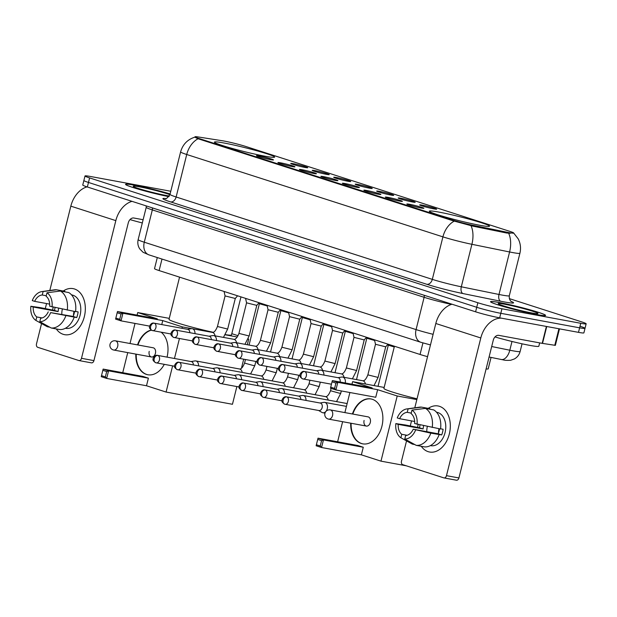 <?xml version="1.0" encoding="UTF-8"?>
<svg xmlns="http://www.w3.org/2000/svg" width="617" height="617" viewBox="0 0 617 617"><rect width="100%" height="100%" fill="white"/><g stroke="black" fill="none" stroke-linecap="round" stroke-linejoin="round"><path stroke-width="0.93" d="M438.849 212.086A31.012 2.005 14 0 0 429.316 211.191A31.012 2.005 14 0 0 447.202 217.546A31.012 2.005 14 0 0 479.964 225.305A31.012 2.005 14 0 0 489.505 226.192A31.012 2.005 14 0 0 471.612 219.837A31.012 2.005 14 0 0 438.849 212.086M223.971 142.997A31.012 2.005 14 0 0 214.438 142.103A31.012 2.005 14 0 0 232.324 148.466A31.012 2.005 14 0 0 265.086 156.217A31.012 2.005 14 0 0 274.627 157.111A31.012 2.005 14 0 0 256.734 150.749A31.012 2.005 14 0 0 223.971 142.997M270.755 159.664A8.777 0.563 -166 0 1 261.639 157.512A8.777 0.563 -166 0 1 256.425 155.692A8.777 0.563 -166 0 1 259.125 155.924A8.777 0.563 -166 0 1 268.542 158.16A8.777 0.563 -166 0 1 273.447 159.934A8.777 0.563 -166 0 1 270.755 159.664M292.242 166.575A8.777 0.563 -166 0 1 283.126 164.423A8.777 0.563 -166 0 1 277.912 162.603A8.777 0.563 -166 0 1 280.612 162.834A8.777 0.563 -166 0 1 290.029 165.071A8.777 0.563 -166 0 1 294.934 166.845A8.777 0.563 -166 0 1 292.242 166.575M313.737 173.477A8.777 0.563 -166 0 1 304.613 171.325A8.777 0.563 -166 0 1 299.399 169.505A8.777 0.563 -166 0 1 302.099 169.737A8.777 0.563 -166 0 1 311.523 171.973A8.777 0.563 -166 0 1 316.421 173.755A8.777 0.563 -166 0 1 313.737 173.477M335.224 180.388A8.777 0.563 -166 0 1 326.1 178.236A8.777 0.563 -166 0 1 320.886 176.416A8.777 0.563 -166 0 1 323.586 176.647A8.777 0.563 -166 0 1 333.01 178.884A8.777 0.563 -166 0 1 337.908 180.665A8.777 0.563 -166 0 1 335.224 180.388M356.711 187.298A8.777 0.563 -166 0 1 347.587 185.146A8.777 0.563 -166 0 1 342.373 183.326A8.777 0.563 -166 0 1 345.073 183.558A8.777 0.563 -166 0 1 354.497 185.794A8.777 0.563 -166 0 1 359.395 187.568A8.777 0.563 -166 0 1 356.711 187.298M378.198 194.208A8.777 0.563 -166 0 1 369.074 192.057A8.777 0.563 -166 0 1 363.86 190.237A8.777 0.563 -166 0 1 366.56 190.468A8.777 0.563 -166 0 1 375.984 192.705A8.777 0.563 -166 0 1 380.882 194.478A8.777 0.563 -166 0 1 378.198 194.208M399.685 201.111A8.777 0.563 -166 0 1 390.569 198.959A8.777 0.563 -166 0 1 385.347 197.147A8.777 0.563 -166 0 1 388.047 197.371A8.777 0.563 -166 0 1 397.471 199.607A8.777 0.563 -166 0 1 402.377 201.389A8.777 0.563 -166 0 1 399.685 201.111M421.172 208.022A8.777 0.563 -166 0 1 412.056 205.87A8.777 0.563 -166 0 1 406.842 204.05A8.777 0.563 -166 0 1 409.534 204.281A8.777 0.563 -166 0 1 418.958 206.518A8.777 0.563 -166 0 1 423.864 208.299A8.777 0.563 -166 0 1 421.172 208.022M305.06 167.454A8.777 0.563 -166 0 1 295.944 165.302A8.777 0.563 -166 0 1 290.73 163.482A8.777 0.563 -166 0 1 293.43 163.713A8.777 0.563 -166 0 1 302.847 165.95A8.777 0.563 -166 0 1 307.752 167.731A8.777 0.563 -166 0 1 305.06 167.454M326.547 174.364A8.777 0.563 -166 0 1 317.431 172.212A8.777 0.563 -166 0 1 312.217 170.392A8.777 0.563 -166 0 1 314.917 170.624A8.777 0.563 -166 0 1 324.334 172.86A8.777 0.563 -166 0 1 329.239 174.634A8.777 0.563 -166 0 1 326.547 174.364M348.042 181.275A8.777 0.563 -166 0 1 338.918 179.123A8.777 0.563 -166 0 1 333.704 177.303A8.777 0.563 -166 0 1 336.404 177.534A8.777 0.563 -166 0 1 345.828 179.771A8.777 0.563 -166 0 1 350.726 181.545A8.777 0.563 -166 0 1 348.042 181.275M369.529 188.185A8.777 0.563 -166 0 1 360.405 186.033A8.777 0.563 -166 0 1 355.191 184.213A8.777 0.563 -166 0 1 357.891 184.437A8.777 0.563 -166 0 1 367.316 186.673A8.777 0.563 -166 0 1 372.213 188.455A8.777 0.563 -166 0 1 369.529 188.185M391.016 195.088A8.777 0.563 -166 0 1 381.892 192.936A8.777 0.563 -166 0 1 376.678 191.116A8.777 0.563 -166 0 1 379.378 191.347A8.777 0.563 -166 0 1 388.803 193.584A8.777 0.563 -166 0 1 393.7 195.365A8.777 0.563 -166 0 1 391.016 195.088M412.503 201.998A8.777 0.563 -166 0 1 403.379 199.846A8.777 0.563 -166 0 1 398.166 198.026A8.777 0.563 -166 0 1 400.865 198.258A8.777 0.563 -166 0 1 410.29 200.494A8.777 0.563 -166 0 1 415.187 202.268A8.777 0.563 -166 0 1 412.503 201.998M433.99 208.908A8.777 0.563 -166 0 1 424.866 206.757A8.777 0.563 -166 0 1 419.653 204.937A8.777 0.563 -166 0 1 422.352 205.168A8.777 0.563 -166 0 1 431.777 207.405A8.777 0.563 -166 0 1 436.674 209.178A8.777 0.563 -166 0 1 433.99 208.908M222.351 140.753A15.803 1.018 -166 0 1 224.141 141.054A15.803 1.018 -166 0 1 245.813 146.484L509.565 231.282A15.803 1.018 -166 0 1 513.691 233.041A15.803 1.018 -166 0 1 506.734 232.177L472.907 225.29A15.803 1.018 -166 0 1 453.341 220.277L199.168 138.555A15.803 1.018 -166 0 1 195.034 136.797A15.803 1.018 -166 0 1 198.103 136.943L222.351 140.753M427.55 356.657A17.554 1.134 -166 0 1 420.061 354.474L159.124 270.578A17.554 1.134 -166 0 1 154.528 268.626L157.296 257.551M491.055 357.413L488.194 368.881A17.554 1.134 -166 0 1 486.111 368.904M170.122 193.954A28.382 1.828 14 0 0 134.275 185.162A28.382 1.828 14 0 0 125.552 184.336A28.382 1.828 14 0 0 140.159 189.666A28.382 1.828 14 0 0 168.857 196.669M499.261 302.507A28.382 1.828 14 0 0 490.53 301.682A28.382 1.828 14 0 0 506.904 307.505A28.382 1.828 14 0 0 536.883 314.601A28.382 1.828 14 0 0 545.613 315.418A28.382 1.828 14 0 0 529.239 309.603A28.382 1.828 14 0 0 499.261 302.507M170.786 191.278A17.554 1.134 14 0 0 169.22 190.977L90.414 176.47A17.554 1.134 14 0 0 85.015 175.961L83.881 180.496A17.554 1.134 14 0 0 88.47 182.447L476.725 307.281A17.554 1.134 14 0 0 500.811 313.313L579.618 327.828A17.554 1.134 14 0 0 585.016 328.329A17.554 1.134 14 0 0 580.427 326.378M510.267 233.311L506.526 233.002L472.699 226.115L453.202 220.832L198.08 138.756C194.394 137.105 193.977 136.696 196.831 137.529M85.015 175.961A17.554 1.134 14 0 0 89.604 177.92L477.859 302.746A17.554 1.134 14 0 0 501.937 308.778L580.751 323.293A17.554 1.134 14 0 0 586.15 323.794A17.554 1.134 14 0 0 581.561 321.843L509.333 298.62M82.755 185.031A17.554 1.134 14 0 0 87.344 186.982L475.599 311.809A17.554 1.134 14 0 0 499.677 317.848L578.491 332.355A17.554 1.134 14 0 0 583.89 332.864L585.016 328.329A17.554 1.134 14 0 1 579.618 327.828L500.811 313.313A17.554 1.134 14 0 1 476.725 307.281L88.47 182.447A17.554 1.134 14 0 1 83.881 180.496L82.755 185.031M170.115 193.977A28.089 1.812 14 0 0 134.475 185.223A28.089 1.812 14 0 0 125.837 184.414A28.089 1.812 14 0 0 140.391 189.704A28.089 1.812 14 0 0 168.873 196.646M169.937 194.663A20.484 1.319 14 0 0 139.511 186.843A20.484 1.319 14 0 0 133.233 186.342A20.484 1.319 14 0 0 145.62 190.614A20.484 1.319 14 0 0 166.667 195.574A20.484 1.319 14 0 0 169.32 196.021M130.002 219.598A29.261 1.89 14 0 0 142.311 222.953M63.181 334.306A23.407 16.227 100.4 0 1 56.286 328.93A23.407 16.227 100.4 0 0 63.181 334.306A23.407 16.227 100.4 0 0 84.344 316.629A23.407 16.227 100.4 0 0 74.48 288.98A23.407 16.227 100.4 0 1 84.583 315.611A23.407 16.227 100.4 0 1 64.592 334.669A23.407 16.227 100.4 0 1 63.181 334.306M52.646 310.104A23.407 16.227 100.4 0 1 53.185 307.189A23.407 16.227 100.4 0 0 52.646 310.104M63.266 291.023A23.407 16.227 100.4 0 1 74.48 288.98A23.407 16.227 100.4 0 0 73.068 288.625A23.407 16.227 100.4 0 0 63.266 291.023M87.02 186.882A23.407 16.806 107.8 0 0 70.832 206.155L49.807 290.476M132.015 201.343A23.407 16.806 107.8 0 0 115.826 220.624L81.49 358.315L93.938 360.606L128.267 222.914A5.854 4.203 -72.2 0 1 133.827 218.009L143.113 219.721M46.553 303.549L45.303 308.539M41.555 323.563L36.503 343.846A2.923 2.028 -79.6 0 0 37.73 347.309L78.845 360.521A2.923 2.028 -79.6 0 0 79.022 360.567A2.923 2.028 -79.6 0 0 81.49 358.315M93.938 360.606A2.923 2.028 100.4 0 1 91.47 362.858A2.923 2.028 100.4 0 1 91.293 362.819M73.454 315.711A14.631 10.142 100.4 0 1 74.04 311.377M42.133 317.94L36.781 316.953A11.708 8.114 100.4 0 1 33.233 307.019L58.121 311.6A11.708 8.114 -79.6 0 1 58.677 308.338M49.684 304.119L34.645 301.358A11.708 8.114 100.4 0 1 42.249 295.003L46.252 295.744M61.847 314.354A11.708 8.114 100.4 0 1 62.386 309.109M71.549 294.887L71.904 294.957A16.968 11.762 100.4 0 1 72.929 295.211A16.968 11.762 100.4 0 1 80.249 314.523A16.968 11.762 100.4 0 1 65.757 328.337L65.402 328.267M74.495 311.462A11.708 8.114 -79.6 0 1 73.145 316.436L50.64 312.618L76.716 317.578A16.968 11.762 100.4 0 0 78.128 311.917L75.582 311.446M64.731 291.826L64.862 291.317L56.563 289.789L43.121 291.525L42.249 295.003M68.742 292.566A19.312 13.389 100.4 0 1 75.552 311.654L49.669 306.186A11.708 8.114 100.4 0 0 46.128 296.253L47 292.767L60.443 291.031L68.742 292.566M74.14 317.323A19.312 13.389 100.4 0 1 59.525 329.532L51.226 327.997L39.789 321.681L40.653 318.202A11.708 8.114 100.4 0 0 48.257 311.847M34.645 301.358L32.261 300.587A15.217 10.551 100.4 0 1 41.809 291.594L54.35 289.843A19.312 13.389 100.4 0 1 56.563 289.789M60.443 291.031A19.312 13.389 100.4 0 1 67.253 310.127M65.842 315.796A19.312 13.389 100.4 0 1 51.226 327.997M41.809 291.594A15.217 10.551 100.4 0 1 43.121 291.525M47 292.767A15.217 10.551 100.4 0 1 52.052 306.95M50.64 312.618A15.217 10.551 100.4 0 1 39.789 321.681M55.09 307.582A16.968 11.762 100.4 0 0 54.558 310.459L40.537 307.659L30.85 306.256L33.233 307.019M36.781 316.953L35.909 320.439L47.347 326.755L49.776 327.203M35.909 320.439A15.217 10.551 100.4 0 1 30.85 306.256M54.558 310.459L58.121 311.6M73.145 316.436L76.716 317.578M536.69 314.539A28.089 1.812 14 0 0 545.328 315.349A28.089 1.812 14 0 0 529.124 309.587A28.089 1.812 14 0 0 499.454 302.569A28.089 1.812 14 0 0 490.816 301.759A28.089 1.812 14 0 0 507.02 307.513A28.089 1.812 14 0 0 536.69 314.539M494.988 336.944A29.261 1.89 14 0 0 529.841 345.389A29.261 1.89 14 0 0 538.834 346.23L539.667 342.882M504.498 304.189A20.484 1.319 14 0 0 498.22 303.687A20.484 1.319 14 0 0 510.606 307.96A20.484 1.319 14 0 0 531.646 312.919A20.484 1.319 14 0 0 537.885 313.583A20.484 1.319 14 0 0 526.717 309.472A20.484 1.319 14 0 0 504.498 304.189M225.398 334.645A32.184 2.075 14 0 0 231.498 334.923L240.977 296.9M179.555 277.149L169.035 319.344A32.184 2.075 14 0 0 213.212 332.293M161.106 332.185A22.821 15.818 100.4 0 1 167.045 357.127M164.284 364.354A22.821 15.818 100.4 0 1 147.772 374.75A22.821 15.818 100.4 0 1 146.399 374.403A22.821 15.818 100.4 0 1 135.833 354.104M236.866 386.574L232.455 404.282L166.089 392.057L146.499 385.764L106.679 378.429L101.25 376.678L103.139 369.089L142.959 376.424L148.396 378.167L108.569 370.832L106.679 378.429L105.353 376.894L101.481 375.645M146.499 385.764L148.396 378.167M137.529 344.895A22.821 15.818 100.4 0 1 151.204 330.026M166.089 392.057L172.613 365.889M174.457 358.492L179.439 338.517M181.984 328.298L182.331 326.894L162.749 320.593L161.754 324.573M117.492 311.516L117.161 312.75L121.04 313.999L122.93 313.266L117.492 311.516L157.32 318.85L137.73 312.557L137.09 315.125M135.015 323.431L130.01 343.515M127.742 352.615L122.737 372.699M241.44 368.249L243.692 359.202M247.301 344.741L248.705 339.119L248.15 339.011M237.29 337.013L225.305 334.807M191.91 328.66L182.331 326.894M248.705 339.119L248.173 338.949M238.085 335.702L231.807 333.681M137.73 312.557L169.282 318.364M105.353 376.894L106.687 371.565L102.808 370.316M103.139 369.089L108.569 370.832L106.687 371.565M121.04 313.999L119.713 319.321L121.032 320.855L122.93 313.266L162.749 320.593M117.161 312.75L115.603 319.112L121.032 320.855L149.638 326.123M115.834 318.071L119.713 319.321M149.221 351.382A4.681 3.247 -79.6 0 0 151.474 356.988A4.681 3.247 -79.6 0 0 155.422 353.379A4.681 3.247 -79.6 0 0 153.17 347.78L115.425 340.823A4.681 3.247 100.4 0 1 115.703 340.9A4.681 3.247 100.4 0 1 117.677 346.43A4.681 3.247 100.4 0 1 113.729 350.032A4.681 3.247 100.4 0 1 113.443 349.962M147.98 374.789A22.821 15.818 100.4 0 1 136.249 354.181M137.946 344.972A22.821 15.818 100.4 0 1 151.412 330.157M394.44 346.237L383.913 388.432A32.184 2.075 14 0 0 417.038 398.821M352.407 413.984A22.821 15.818 100.4 0 1 370.917 398.944A22.821 15.818 100.4 0 1 372.298 399.292A22.821 15.818 100.4 0 1 382.147 425.26A22.821 15.818 100.4 0 1 362.657 443.839A22.821 15.818 100.4 0 1 361.277 443.492A22.821 15.818 100.4 0 1 350.711 423.193M406.333 465.812L380.967 461.146L361.377 454.845L321.557 447.51L316.128 445.767L318.017 438.178L357.845 445.505L363.274 447.256L323.455 439.921L321.557 447.51L320.238 445.975L316.359 444.734M361.377 454.845L363.274 447.256M380.967 461.146L397.217 395.983L377.627 389.682L375.73 397.279L335.91 389.944L330.481 388.193L330.712 387.16L334.591 388.409L335.91 389.944L337.808 382.347L377.627 389.682M332.378 380.604L332.039 381.83L335.918 383.08L337.808 382.347L332.378 380.604L372.198 387.939L352.608 381.638L351.968 384.214M349.893 392.52L344.888 412.596M342.62 421.704L337.615 441.78M416.845 399.592L397.217 395.983M352.608 381.638L384.16 387.453M320.238 445.975L321.565 440.654L317.686 439.404M318.017 438.178L323.455 439.921L321.565 440.654M335.918 383.08L334.591 388.409M332.039 381.83L330.712 387.16M364.099 420.47A4.681 3.247 -79.6 0 0 366.351 426.069A4.681 3.247 -79.6 0 0 370.308 422.468A4.681 3.247 -79.6 0 0 368.048 416.861L330.303 409.912A4.681 3.247 100.4 0 1 330.589 409.981A4.681 3.247 100.4 0 1 332.555 415.511A4.681 3.247 100.4 0 1 328.606 419.12A4.681 3.247 100.4 0 1 328.321 419.051M362.865 443.87A22.821 15.818 100.4 0 1 351.127 423.27M352.824 414.061A22.821 15.818 100.4 0 1 371.125 398.983M198.543 365.881A5.268 3.648 -79.6 0 0 196.113 361.014A5.268 3.648 -79.6 0 0 195.797 360.937A5.268 3.648 -79.6 0 0 194.903 360.93L191.069 361.554M193.376 364.932A3.802 2.638 -79.6 0 0 191.609 361.67A3.802 2.638 -79.6 0 0 191.386 361.608A3.802 2.638 -79.6 0 0 191.147 361.585M267.2 305.947L259.379 303.718L259.163 302.746M220.03 372.791A5.268 3.648 -79.6 0 0 217.6 367.925A5.268 3.648 -79.6 0 0 217.284 367.848A5.268 3.648 -79.6 0 0 216.39 367.84L212.557 368.457M214.863 371.835A3.802 2.638 -79.6 0 0 213.104 368.58A3.802 2.638 -79.6 0 0 212.873 368.519A3.802 2.638 -79.6 0 0 212.634 368.488M288.687 312.858L280.866 310.621L280.65 309.657M241.517 379.694A5.268 3.648 -79.6 0 0 239.088 374.835A5.268 3.648 -79.6 0 0 238.771 374.75A5.268 3.648 -79.6 0 0 237.884 374.743L234.044 375.367M236.35 378.745A3.802 2.638 -79.6 0 0 234.591 375.483A3.802 2.638 -79.6 0 0 234.36 375.429A3.802 2.638 -79.6 0 0 234.121 375.398M310.181 319.768L302.353 317.531L302.137 316.56M263.004 386.604A5.268 3.648 -79.6 0 0 260.575 381.738A5.268 3.648 -79.6 0 0 260.258 381.661A5.268 3.648 -79.6 0 0 259.371 381.653L255.531 382.278M257.844 385.656A3.802 2.638 -79.6 0 0 256.078 382.393A3.802 2.638 -79.6 0 0 255.847 382.339A3.802 2.638 -79.6 0 0 255.615 382.309M331.668 326.671L323.84 324.442L323.624 323.47M284.499 393.515A5.268 3.648 -79.6 0 0 282.069 388.648A5.268 3.648 -79.6 0 0 281.745 388.571A5.268 3.648 -79.6 0 0 280.858 388.563L277.018 389.188M279.331 392.566A3.802 2.638 -79.6 0 0 277.565 389.304A3.802 2.638 -79.6 0 0 277.334 389.242A3.802 2.638 -79.6 0 0 277.102 389.219M353.155 333.581L345.335 331.337L335.016 372.699M305.986 400.425A5.268 3.648 -79.6 0 0 303.556 395.559A5.268 3.648 -79.6 0 0 303.232 395.482A5.268 3.648 -79.6 0 0 302.345 395.474L298.505 396.099M300.818 399.469A3.802 2.638 -79.6 0 0 299.052 396.214A3.802 2.638 -79.6 0 0 298.821 396.153A3.802 2.638 -79.6 0 0 298.589 396.129M374.642 340.491L366.822 338.247M318.619 410.482L321.981 412.434A5.268 3.648 -79.6 0 0 322.498 412.665A5.268 3.648 -79.6 0 0 322.814 412.75A5.268 3.648 -79.6 0 0 327.265 408.685A5.268 3.648 -79.6 0 0 325.043 402.469A5.268 3.648 -79.6 0 0 324.727 402.384A5.268 3.648 -79.6 0 0 323.832 402.377L319.992 403.001M318.704 410.482A3.802 2.638 -79.6 0 0 318.935 410.544A3.802 2.638 -79.6 0 0 322.143 407.613A3.802 2.638 -79.6 0 0 320.539 403.117A3.802 2.638 -79.6 0 0 320.308 403.063A3.802 2.638 -79.6 0 0 320.076 403.032M394.248 346.985L388.309 345.165L388.093 344.193M237.576 295.805L235.293 298.466L225.074 295.921L224.079 291.463M194.98 333.643A5.268 3.648 -79.6 0 0 192.55 328.776A5.268 3.648 -79.6 0 0 192.226 328.699A5.268 3.648 -79.6 0 0 191.339 328.691L187.499 329.316M189.812 332.686A3.802 2.638 -79.6 0 0 188.046 329.432A3.802 2.638 -79.6 0 0 187.815 329.37A3.802 2.638 -79.6 0 0 187.583 329.347M259.063 302.716L256.78 305.376L246.561 302.831L245.566 298.373M216.467 340.553A5.268 3.648 -79.6 0 0 214.037 335.687A5.268 3.648 -79.6 0 0 213.713 335.602A5.268 3.648 -79.6 0 0 212.826 335.594L208.986 336.219M211.299 339.597A3.802 2.638 -79.6 0 0 209.533 336.334A3.802 2.638 -79.6 0 0 209.302 336.28A3.802 2.638 -79.6 0 0 209.07 336.25M280.55 309.618L278.267 312.287L268.048 309.742L267.053 305.284M237.954 347.456A5.268 3.648 -79.6 0 0 235.524 342.597A5.268 3.648 -79.6 0 0 235.208 342.512A5.268 3.648 -79.6 0 0 234.313 342.504L230.473 343.129M232.786 346.507A3.802 2.638 -79.6 0 0 231.02 343.245A3.802 2.638 -79.6 0 0 230.789 343.191A3.802 2.638 -79.6 0 0 230.557 343.16M302.037 316.529L299.754 319.197L289.535 316.644L288.54 312.194M259.441 354.366A5.268 3.648 -79.6 0 0 257.011 349.5A5.268 3.648 -79.6 0 0 256.695 349.423A5.268 3.648 -79.6 0 0 255.8 349.415L251.967 350.04M254.273 353.418A3.802 2.638 -79.6 0 0 252.507 350.155A3.802 2.638 -79.6 0 0 252.284 350.094A3.802 2.638 -79.6 0 0 252.044 350.07M309.418 365.033L313.621 356.695L321.249 326.1L311.03 323.555L310.027 319.097M280.928 361.277A5.268 3.648 -79.6 0 0 278.498 356.41A5.268 3.648 -79.6 0 0 278.182 356.333A5.268 3.648 -79.6 0 0 277.288 356.325L273.454 356.95M275.76 360.32A3.802 2.638 -79.6 0 0 273.994 357.066A3.802 2.638 -79.6 0 0 273.771 357.004A3.802 2.638 -79.6 0 0 273.532 356.981M342.736 333.003L332.517 330.45L324.889 361.053L335.108 363.598L342.736 333.01L345.019 330.35M302.415 368.187A5.268 3.648 -79.6 0 0 299.985 363.32A5.268 3.648 -79.6 0 0 299.669 363.236A5.268 3.648 -79.6 0 0 298.775 363.236L294.941 363.853M297.247 367.231A3.802 2.638 -79.6 0 0 295.489 363.968A3.802 2.638 -79.6 0 0 295.258 363.914A3.802 2.638 -79.6 0 0 295.019 363.883M366.506 337.26L364.215 339.921L354.004 337.36M323.902 375.09A5.268 3.648 -79.6 0 0 321.472 370.231A5.268 3.648 -79.6 0 0 321.156 370.146A5.268 3.648 -79.6 0 0 320.269 370.138L316.428 370.763M318.734 374.141A3.802 2.638 -79.6 0 0 316.976 370.879A3.802 2.638 -79.6 0 0 316.745 370.825A3.802 2.638 -79.6 0 0 316.506 370.794M387.993 344.163L385.702 346.831L375.491 344.278L374.496 339.828M345.265 382.98A5.268 3.648 -79.6 0 0 342.959 377.134A5.268 3.648 -79.6 0 0 342.643 377.056A5.268 3.648 -79.6 0 0 341.756 377.049L337.915 377.673M340.121 382.031A3.802 2.638 -79.6 0 0 338.463 377.789A3.802 2.638 -79.6 0 0 338.232 377.727A3.802 2.638 -79.6 0 0 338 377.704M428.159 451.659A23.407 16.227 100.4 0 1 421.264 446.276A23.407 16.227 100.4 0 0 428.159 451.659A23.407 16.227 100.4 0 0 449.33 433.975A23.407 16.227 100.4 0 0 439.466 406.325A23.407 16.227 100.4 0 1 449.569 432.957A23.407 16.227 100.4 0 1 429.571 452.014A23.407 16.227 100.4 0 1 428.159 451.659M417.632 427.45A23.407 16.227 100.4 0 1 418.172 424.535A23.407 16.227 100.4 0 0 417.632 427.45M428.252 408.369A23.407 16.227 100.4 0 1 439.466 406.325A23.407 16.227 100.4 0 0 438.055 405.971A23.407 16.227 100.4 0 0 428.252 408.369M452.006 304.227A23.407 16.806 107.8 0 0 435.818 323.501L414.794 407.822M501.451 318.171A23.407 16.806 107.8 0 0 480.805 337.969L446.477 475.661L458.925 477.951L493.253 340.26A5.854 4.203 -72.2 0 1 498.814 335.355L542.189 343.345L546.4 326.447M411.531 420.894L410.29 425.884M406.541 440.908L401.482 461.192A2.923 2.028 -79.6 0 0 402.716 464.655L443.831 477.874A2.923 2.028 -79.6 0 0 444.009 477.913A2.923 2.028 -79.6 0 0 446.477 475.661M458.925 477.951A2.923 2.028 100.4 0 1 456.449 480.203A2.923 2.028 100.4 0 1 456.279 480.165M559.472 328.853L555.362 345.358L542.189 343.345M438.432 433.057A14.631 10.142 100.4 0 1 439.026 428.722M407.12 435.286L401.76 434.299A11.708 8.114 100.4 0 1 398.22 424.365L423.108 428.954A11.708 8.114 -79.6 0 1 423.663 425.684M414.663 421.473L399.631 418.704A11.708 8.114 100.4 0 1 407.235 412.349L411.238 413.089M426.833 431.699A11.708 8.114 100.4 0 1 427.373 426.455M436.535 412.233L436.89 412.303A16.968 11.762 100.4 0 1 437.908 412.557A16.968 11.762 100.4 0 1 445.235 431.869A16.968 11.762 100.4 0 1 430.743 445.682L430.388 445.613M439.481 428.807A11.708 8.114 -79.6 0 1 438.132 433.782L413.243 429.201L430.828 433.142L441.695 434.931A16.968 11.762 100.4 0 0 443.114 429.262L440.561 428.792M429.717 409.171L429.848 408.662L421.55 407.135L408.099 408.87L407.235 412.349M433.728 409.912A19.312 13.389 100.4 0 1 440.538 429L414.655 423.532A11.708 8.114 100.4 0 0 411.115 413.598L411.979 410.112L425.429 408.385L433.728 409.912M439.119 434.669A19.312 13.389 100.4 0 1 424.511 446.878L416.213 445.351L404.775 439.026L405.639 435.548A11.708 8.114 100.4 0 0 413.243 429.201M399.631 418.704L397.248 417.933A15.217 10.551 100.4 0 1 406.796 408.94L419.336 407.189A19.312 13.389 100.4 0 1 421.55 407.135M425.429 408.385A19.312 13.389 100.4 0 1 432.239 427.473M430.828 433.142A19.312 13.389 100.4 0 1 416.213 445.351M406.796 408.94A15.217 10.551 100.4 0 1 408.099 408.87M411.979 410.112A15.217 10.551 100.4 0 1 417.038 424.295M415.627 429.964A15.217 10.551 100.4 0 1 404.775 439.026M420.069 424.928A16.968 11.762 100.4 0 0 419.537 427.805L405.523 425.005L395.836 423.601L398.22 424.365M401.76 434.299L400.896 437.785L412.333 444.101L414.763 444.548M400.896 437.785A15.217 10.551 100.4 0 1 395.836 423.601M419.537 427.805L423.108 428.954M438.132 433.782L441.695 434.931M199.168 138.555L199.021 139.11M453.341 220.277L453.202 220.832M472.907 225.29L472.699 226.115M506.734 232.177L506.526 233.002M161.993 259.063L159.124 270.578M422.938 342.929L420.061 354.474M511.092 301.389A29.261 1.89 -166 0 1 504.575 301.991A29.261 1.89 -166 0 1 500.68 301.235L462.997 293.561A29.261 1.89 -166 0 1 426.756 284.267L170.57 201.898A29.261 1.89 -166 0 1 165.796 198.527M508.639 233.265A20.484 11.43 101.5 0 1 509.588 251.975L498.999 294.471A23.407 1.512 14 0 0 502.115 295.08A23.407 1.512 14 0 0 509.31 295.751C508.77 300.988 512.388 302.207 511.47 301.659M513.637 232.979L518.226 238.879C520.532 243.468 521.087 248.258 519.907 253.255A23.407 1.512 -166 0 1 512.712 252.577A23.407 1.512 -166 0 1 509.588 251.975L471.905 244.301A23.407 1.512 -166 0 1 442.913 236.866L186.727 154.497A20.484 14.7 -72.2 0 1 198.08 138.756M454.266 221.117A20.484 14.7 107.8 0 0 442.913 236.866L432.316 279.362A23.407 1.512 14 0 0 461.308 286.797L498.999 294.471A5.854 3.262 -78.5 0 0 500.68 301.235M470.995 225.668A20.484 11.43 101.5 0 1 471.905 244.301L461.308 286.797A5.854 3.262 -78.5 0 0 462.997 293.561M170.57 201.898A5.854 4.203 -72.2 0 0 176.13 196.993L186.727 154.497A23.407 1.512 -166 0 1 180.611 151.89L170.014 194.386A23.407 1.512 14 0 0 176.13 196.993L432.316 279.362A5.854 4.203 -72.2 0 1 426.756 284.267M580.751 323.293L578.491 332.355M89.604 177.92L87.344 186.982M477.859 302.746L475.599 311.809M501.937 308.778L499.677 317.848M491.687 346.523L509.812 350.217A23.407 1.512 14 0 0 512.928 350.818A23.407 1.512 14 0 0 520.131 351.497L522.044 343.808M511.994 341.479L509.812 350.217A11.708 6.532 101.5 0 1 501.282 359.495L489.073 357.012M430.473 344.942L420.786 342.265L148.99 254.883L143.044 252.26L139.704 248.852C137.907 245.982 137.398 242.897 138.162 239.604A23.407 1.512 14 0 0 144.278 242.211L152.33 209.911A23.407 1.512 -166 0 1 146.214 207.304L146.198 205.908M148.99 254.883A11.708 8.399 -72.2 0 1 144.278 242.211L416.074 329.594L424.126 297.301L152.33 209.911A2.923 2.098 107.8 0 0 152.245 207.852M420.786 342.265A11.708 8.399 -72.2 0 1 416.074 329.594A23.407 1.512 14 0 0 433.119 334.321M451.459 304.389A23.407 1.512 -166 0 1 424.126 297.301A2.923 2.098 107.8 0 0 424.041 295.235M115.826 220.624L70.832 206.155M157.852 355.454A3.802 2.638 -79.6 0 0 157.62 355.392C154.512 354.335 152.283 359.603 153.139 359.464C152.738 360.197 153.61 361.292 155.762 362.757A3.802 2.73 107.8 0 0 156.008 362.819A3.802 2.638 -79.6 0 0 156.24 362.873A3.802 2.638 -79.6 0 0 159.487 359.78A3.802 2.638 -79.6 0 0 157.852 355.454A3.802 2.73 -72.2 0 0 154.235 358.639A3.802 2.73 107.8 0 0 155.762 362.757L174.619 366.259M255.839 361.439L254.798 365.634L253.178 365.48L244.571 363.089L245.458 359.526M242.196 372.429A5.268 3.648 -79.6 0 0 239.836 369.066A5.268 3.648 -79.6 0 0 239.612 369.005A5.268 3.648 -79.6 0 0 239.519 368.989C241.178 369.236 242.867 367.269 244.571 363.089M179.339 362.356A3.802 2.638 -79.6 0 0 179.107 362.302C175.999 361.246 173.77 366.513 174.626 366.367C174.225 367.107 175.097 368.202 177.256 369.66A3.802 2.73 107.8 0 0 177.495 369.722A3.802 2.638 -79.6 0 0 177.727 369.784A3.802 2.638 -79.6 0 0 180.974 366.683A3.802 2.638 -79.6 0 0 179.339 362.356A3.802 2.73 -72.2 0 0 175.722 365.549A3.802 2.73 107.8 0 0 177.256 369.66L196.106 373.169M277.326 368.349L276.285 372.545L274.665 372.39L266.058 369.992L266.953 366.436M263.69 379.339A5.268 3.648 -79.6 0 0 261.323 375.977A5.268 3.648 -79.6 0 0 261.099 375.915A5.268 3.648 -79.6 0 0 261.006 375.892C262.672 376.146 264.354 374.18 266.058 369.992M200.826 369.267A3.802 2.638 -79.6 0 0 200.594 369.213C197.486 368.156 195.257 373.424 196.113 373.277C195.712 374.018 196.584 375.113 198.743 376.571A3.802 2.73 107.8 0 0 198.99 376.632A3.802 2.638 -79.6 0 0 199.214 376.694A3.802 2.638 -79.6 0 0 202.469 373.594A3.802 2.638 -79.6 0 0 200.826 369.267A3.802 2.73 -72.2 0 0 197.209 372.452A3.802 2.73 107.8 0 0 198.743 376.571L217.593 380.08M298.813 375.259L297.772 379.455L296.152 379.301L287.553 376.902L288.44 373.347M285.177 386.25A5.268 3.648 -79.6 0 0 282.81 382.887A5.268 3.648 -79.6 0 0 282.586 382.825A5.268 3.648 -79.6 0 0 282.493 382.802C284.159 383.049 285.841 381.082 287.553 376.902M222.313 376.177A3.802 2.638 -79.6 0 0 222.081 376.115C218.981 375.059 216.744 380.334 217.6 380.188C217.199 380.92 218.071 382.023 220.23 383.481A3.802 2.73 107.8 0 0 220.477 383.543A3.802 2.638 -79.6 0 0 220.701 383.597A3.802 2.638 -79.6 0 0 223.956 380.504A3.802 2.638 -79.6 0 0 222.313 376.177A3.802 2.73 -72.2 0 0 218.696 379.362A3.802 2.73 107.8 0 0 220.23 383.481L239.088 386.982M320.308 382.162L319.259 386.358L317.639 386.211L309.04 383.813L309.927 380.257M306.664 393.16A5.268 3.648 -79.6 0 0 304.297 389.79A5.268 3.648 -79.6 0 0 304.073 389.728A5.268 3.648 -79.6 0 0 303.98 389.713C305.646 389.959 307.328 387.993 309.04 383.813M243.8 383.088A3.802 2.638 -79.6 0 0 243.568 383.026C240.468 381.969 238.231 387.237 239.095 387.098C238.686 387.831 239.558 388.926 241.717 390.391A3.802 2.73 107.8 0 0 241.964 390.453A3.802 2.638 -79.6 0 0 242.196 390.507A3.802 2.638 -79.6 0 0 245.443 387.414A3.802 2.638 -79.6 0 0 243.8 383.088A3.802 2.73 -72.2 0 0 240.183 386.273A3.802 2.73 107.8 0 0 241.717 390.391L260.575 393.893M341.324 390.939L340.746 393.268L339.126 393.122L330.527 390.723L331.105 388.394M328.151 400.063A5.268 3.648 -79.6 0 0 325.784 396.7A5.268 3.648 -79.6 0 0 325.568 396.638A5.268 3.648 -79.6 0 0 325.467 396.623C327.133 396.87 328.815 394.903 330.527 390.723M265.287 389.99A3.802 2.638 -79.6 0 0 265.055 389.936C261.955 388.88 259.718 394.147 260.582 394.001C260.173 394.741 261.053 395.836 263.204 397.294A3.802 2.73 107.8 0 0 263.451 397.363A3.802 2.638 -79.6 0 0 263.683 397.417A3.802 2.638 -79.6 0 0 266.93 394.325A3.802 2.638 -79.6 0 0 265.287 389.99A3.802 2.73 -72.2 0 0 261.67 393.183A3.802 2.73 107.8 0 0 263.204 397.294L282.062 400.803M286.774 396.901A3.802 2.638 -79.6 0 0 286.543 396.847C283.442 395.79 281.205 401.058 282.069 400.911C281.661 401.652 282.54 402.747 284.692 404.204A3.802 2.73 107.8 0 0 284.938 404.266A3.802 2.638 -79.6 0 0 285.17 404.328A3.802 2.638 -79.6 0 0 288.417 401.227A3.802 2.638 -79.6 0 0 286.774 396.901A3.802 2.73 -72.2 0 0 283.164 400.086A3.802 2.73 107.8 0 0 284.692 404.204L318.935 410.544M154.281 323.208A3.802 2.638 -79.6 0 0 154.049 323.154C150.949 322.097 148.712 327.365 149.576 327.218C149.167 327.959 150.047 329.054 152.198 330.519A3.802 2.73 107.8 0 0 152.445 330.581A3.802 2.638 -79.6 0 0 152.677 330.635A3.802 2.638 -79.6 0 0 155.924 327.542A3.802 2.638 -79.6 0 0 154.281 323.208A3.802 2.73 -72.2 0 0 150.664 326.401A3.802 2.73 107.8 0 0 152.198 330.519L171.056 334.021M235.293 298.466L227.665 329.054L217.446 326.509C215.742 330.689 214.053 332.656 212.387 332.409L192.226 328.699M215.071 335.856A5.268 3.648 -79.6 0 0 212.703 332.486A5.268 3.648 -79.6 0 0 212.487 332.424A5.268 3.648 -79.6 0 0 212.387 332.409M175.768 330.118A3.802 2.638 -79.6 0 0 175.536 330.064C172.436 329.008 170.199 334.275 171.063 334.129C170.654 334.869 171.534 335.964 173.685 337.422A3.802 2.73 107.8 0 0 173.932 337.484A3.802 2.638 -79.6 0 0 174.164 337.545A3.802 2.638 -79.6 0 0 177.411 334.445A3.802 2.638 -79.6 0 0 175.768 330.118A3.802 2.73 -72.2 0 0 172.151 333.303A3.802 2.73 107.8 0 0 173.685 337.422L192.543 340.931M256.78 305.376L249.152 335.964L238.933 333.419C237.229 337.599 235.54 339.566 233.874 339.319L213.713 335.602M236.558 342.759A5.268 3.648 -79.6 0 0 234.198 339.396A5.268 3.648 -79.6 0 0 233.974 339.335A5.268 3.648 -79.6 0 0 233.874 339.319M197.255 337.029A3.802 2.638 -79.6 0 0 197.024 336.967C193.923 335.91 191.686 341.186 192.55 341.039C192.142 341.772 193.021 342.875 195.173 344.332A3.802 2.73 107.8 0 0 195.419 344.394A3.802 2.638 -79.6 0 0 195.651 344.456A3.802 2.638 -79.6 0 0 198.898 341.355A3.802 2.638 -79.6 0 0 197.255 337.029A3.802 2.73 -72.2 0 0 193.645 340.214A3.802 2.73 107.8 0 0 195.173 344.332L214.03 347.834M278.267 312.279L270.639 342.875L260.42 340.329C258.716 344.51 257.027 346.476 255.361 346.222L235.208 342.512M258.045 349.669A5.268 3.648 -79.6 0 0 255.685 346.307A5.268 3.648 -79.6 0 0 255.461 346.245A5.268 3.648 -79.6 0 0 255.361 346.222M218.742 343.939A3.802 2.638 -79.6 0 0 218.518 343.877C215.41 342.821 213.173 348.088 214.037 347.949C213.629 348.682 214.508 349.785 216.66 351.243A3.802 2.73 107.8 0 0 216.906 351.304A3.802 2.638 -79.6 0 0 217.138 351.358A3.802 2.638 -79.6 0 0 220.385 348.266A3.802 2.638 -79.6 0 0 218.742 343.939A3.802 2.73 -72.2 0 0 215.132 347.124A3.802 2.73 107.8 0 0 216.66 351.243L235.517 354.744M299.762 319.19L292.134 349.785L281.907 347.232C280.203 351.412 278.514 353.379 276.856 353.132L256.695 349.423M279.532 356.58A5.268 3.648 -79.6 0 0 277.172 353.217A5.268 3.648 -79.6 0 0 276.948 353.155A5.268 3.648 -79.6 0 0 276.856 353.132M240.229 350.842A3.802 2.638 -79.6 0 0 240.005 350.788C236.897 349.731 234.668 354.999 235.524 354.86C235.123 355.593 235.995 356.688 238.147 358.153A3.802 2.73 107.8 0 0 238.393 358.215A3.802 2.638 -79.6 0 0 238.625 358.269A3.802 2.638 -79.6 0 0 241.872 355.176A3.802 2.638 -79.6 0 0 240.229 350.842A3.802 2.73 -72.2 0 0 236.62 354.035A3.802 2.73 107.8 0 0 238.147 358.153L257.004 361.655M313.621 356.695L303.394 354.143C301.69 358.323 300.001 360.289 298.343 360.043L278.182 356.333M301.027 363.49A5.268 3.648 -79.6 0 0 298.659 360.12A5.268 3.648 -79.6 0 0 298.435 360.066A5.268 3.648 -79.6 0 0 298.343 360.043M261.724 357.752A3.802 2.638 -79.6 0 0 261.492 357.698C258.384 356.641 256.155 361.909 257.011 361.763C256.61 362.503 257.482 363.598 259.641 365.056A3.802 2.73 107.8 0 0 259.88 365.117A3.802 2.638 -79.6 0 0 260.112 365.179A3.802 2.638 -79.6 0 0 263.359 362.079A3.802 2.638 -79.6 0 0 261.724 357.752A3.802 2.73 -72.2 0 0 258.107 360.937A3.802 2.73 107.8 0 0 259.641 365.056L278.491 368.565M322.514 370.401A5.268 3.648 -79.6 0 0 320.146 367.03A5.268 3.648 -79.6 0 0 319.922 366.968A5.268 3.648 -79.6 0 0 319.83 366.953C321.496 367.2 323.177 365.233 324.889 361.053M283.211 364.662A3.802 2.638 -79.6 0 0 282.979 364.608C279.871 363.552 277.642 368.819 278.498 368.673C278.097 369.413 278.969 370.508 281.128 371.966A3.802 2.73 107.8 0 0 281.375 372.028A3.802 2.638 -79.6 0 0 281.599 372.09A3.802 2.638 -79.6 0 0 284.853 368.989A3.802 2.638 -79.6 0 0 283.211 364.662A3.802 2.73 -72.2 0 0 279.594 367.848A3.802 2.73 107.8 0 0 281.128 371.966L299.978 375.468M364.223 339.913L356.595 370.508L346.376 367.963C344.664 372.144 342.983 374.11 341.317 373.863L321.156 370.146M344.001 377.303A5.268 3.648 -79.6 0 0 341.633 373.941A5.268 3.648 -79.6 0 0 341.409 373.879A5.268 3.648 -79.6 0 0 341.317 373.863M304.698 371.573A3.802 2.638 -79.6 0 0 304.466 371.511C301.358 370.455 299.129 375.73 299.985 375.583C299.584 376.316 300.456 377.419 302.615 378.877A3.802 2.73 107.8 0 0 302.862 378.938A3.802 2.638 -79.6 0 0 303.086 378.992A3.802 2.638 -79.6 0 0 306.34 375.9A3.802 2.638 -79.6 0 0 304.698 371.573A3.802 2.73 -72.2 0 0 301.081 374.758A3.802 2.73 107.8 0 0 302.615 378.877L331.445 384.214M385.71 346.823L378.082 377.419L367.863 374.866C366.151 379.046 364.47 381.013 362.804 380.766L342.643 377.056M365.449 384.005A5.268 3.648 -79.6 0 0 363.12 380.851A5.268 3.648 -79.6 0 0 362.896 380.789A5.268 3.648 -79.6 0 0 362.804 380.766M480.805 337.969L435.818 323.501M546.731 326.509L542.513 343.399M554.791 345.327L558.925 328.753M194.987 137.105C187.553 139.45 182.755 144.378 180.611 151.89M586.15 323.794L585.016 328.329M519.907 253.255L509.31 295.751M170.014 194.386C167.33 198.057 165.772 199.461 165.325 198.589M520.131 351.497C519.252 354.76 517.354 357.243 514.431 358.932L510.675 360.266C507.174 360.498 504.629 360.359 503.056 359.834L501.282 359.495M138.162 239.604L146.214 207.304M91.47 362.858L79.022 360.567M115.425 340.823A4.681 4.681 0 0 0 110.034 344.286A4.681 4.681 0 0 0 113.729 350.032L151.474 356.988M330.303 409.912A4.681 4.681 0 0 0 324.912 413.375A4.681 4.681 0 0 0 328.606 419.12L366.351 426.069M250.595 373.979L254.798 365.634M259.379 303.711L249.067 345.065M239.519 368.989L195.797 360.937M157.62 355.392L191.386 361.608M272.082 380.89L276.285 372.545M280.866 310.621L270.555 351.975M261.006 375.892L217.284 367.848M179.107 362.302L212.873 368.519M293.569 387.792L297.772 379.455M302.353 317.524L292.042 358.886M282.493 382.802L238.771 374.75M200.594 369.213L234.36 375.429M315.056 394.703L319.259 386.358M323.84 324.434L313.529 365.788M303.98 389.713L260.258 381.661M222.081 376.115L255.847 382.339M336.543 401.613L340.746 393.268M345.335 331.352L345.111 330.38M325.467 396.623L281.745 388.571M243.568 383.026L277.334 389.242M356.51 379.609L366.814 338.255L366.598 337.291M346.955 403.526L303.232 395.482M265.055 389.936L298.821 396.153M324.982 413.143L322.814 412.75M388.309 345.158L378.044 386.327M346.438 406.387L324.727 402.384M286.543 396.847L320.308 403.063M225.074 295.913L217.446 326.509M223.462 337.399L227.665 329.054M154.049 323.154L187.815 329.37M246.561 302.824L238.933 333.419M244.949 344.309L249.152 335.964M175.536 330.064L209.302 336.28M268.048 309.734L260.42 340.329M266.444 351.22L270.639 342.875M197.024 336.967L230.789 343.191M289.535 316.644L281.907 347.232M287.931 358.122L292.134 349.785M218.518 343.877L252.284 350.094M321.241 326.1L323.524 323.439M311.022 323.547L303.394 354.143M240.005 350.788L273.771 357.004M332.517 330.465L331.514 326.007M330.905 371.943L335.108 363.598M319.83 366.953L299.669 363.236M261.492 357.698L295.258 363.914M346.376 367.963L354.004 337.368L353.001 332.918M352.392 378.853L356.595 370.508M282.979 364.608L316.745 370.825M375.491 344.278L367.863 374.866M374.025 385.586L378.082 377.419M304.466 371.511L338.232 377.727M456.449 480.203L444.009 477.913"/></g></svg>

